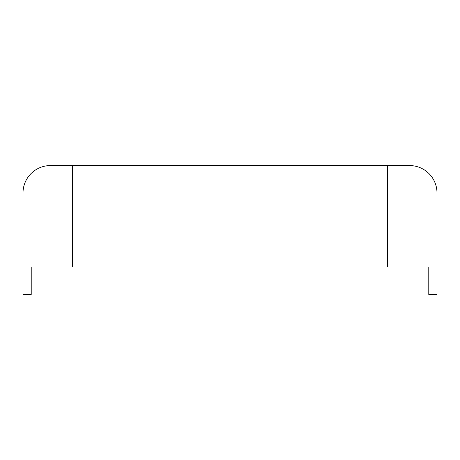 <?xml version="1.0" encoding="UTF-8"?>
<svg xmlns="http://www.w3.org/2000/svg" width="460" height="460" viewBox="0 0 460 460"><rect width="100%" height="100%" fill="white"/><g stroke="black" fill="none" stroke-linecap="round" stroke-linejoin="round"><path stroke-width="0.69" d="M23 192.987A27.416 27.416 0 0 1 50.416 165.571L409.584 165.571A27.416 27.416 0 0 1 437 192.987L437 267.013L23 267.013L23 192.987L437 192.987M23 267.013L23 294.429L31.222 294.429L31.222 267.013M437 267.013L437 294.429L428.777 294.429L428.777 267.013M387.648 165.571L387.648 267.013M72.352 165.571L72.352 267.013"/></g></svg>
